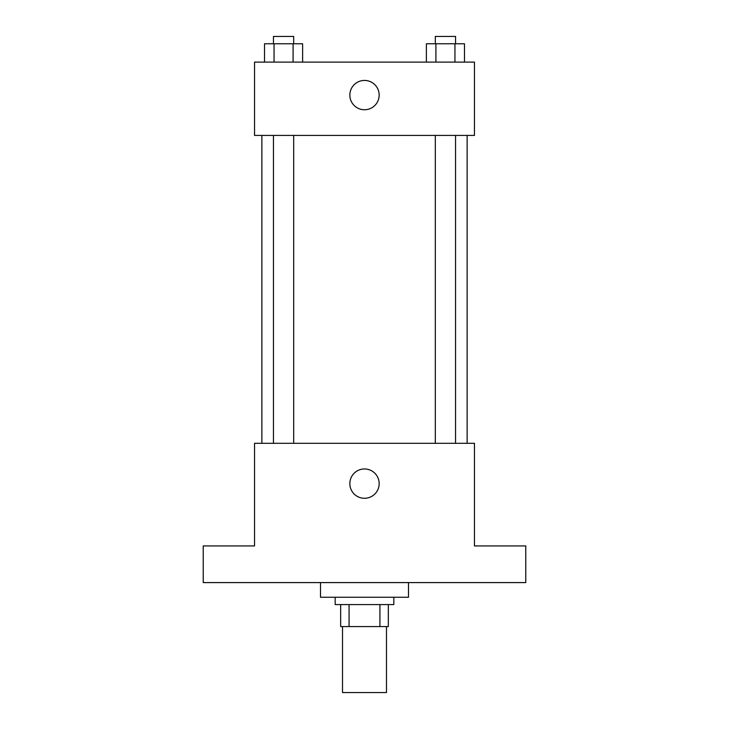 <?xml version="1.0" encoding="UTF-8"?>
<svg xmlns="http://www.w3.org/2000/svg" width="729" height="729" viewBox="0 0 729 729"><rect width="100%" height="100%" fill="white"/><g stroke="black" fill="none" stroke-linecap="round" stroke-linejoin="round"><path stroke-width="1.09" d="M342.512 626.576L342.512 692.55L386.488 692.55L386.488 626.576M379.927 604.578L379.927 626.576L340.671 626.576L340.671 604.578M379.927 626.576L388.329 626.576L388.329 604.578L388.329 626.576M393.824 597.251L393.824 604.578L335.176 604.578L335.176 597.251M349.073 604.578L349.073 626.576M320.514 582.589L320.514 597.251L408.486 597.251L408.486 582.589M525.773 582.589L203.227 582.589L203.227 545.939L254.539 545.939L254.539 443.305L474.461 443.305L474.461 545.939L525.773 545.939L525.773 582.589M379.162 483.628A14.662 14.662 0 0 1 357.174 496.321A14.662 14.662 0 0 1 357.174 470.925A14.662 14.662 0 0 1 379.162 483.628M467.134 135.412L467.134 443.305M435.313 443.305L435.313 135.412M293.687 135.412L293.687 443.305M474.461 135.412L254.539 135.412L254.539 62.111L474.461 62.111L474.461 135.412M379.162 95.098A14.662 14.662 0 0 1 357.174 107.792A14.662 14.662 0 0 1 357.174 82.395A14.662 14.662 0 0 1 379.162 95.098M464.473 62.111L464.473 43.776L426.383 43.776L426.383 62.111M454.951 43.776L454.951 62.111M435.906 43.776L435.906 62.111M435.313 43.776L435.313 36.45L455.552 36.45L455.552 43.776M302.617 62.111L302.617 43.776L264.527 43.776L264.527 62.111M293.094 43.776L293.094 62.111M274.049 43.776L274.049 62.111M273.448 43.776L273.448 36.45L293.687 36.45L293.687 43.776M261.866 135.412L261.866 443.305M455.552 443.305L455.552 135.412M273.448 135.412L273.448 443.305"/></g></svg>
